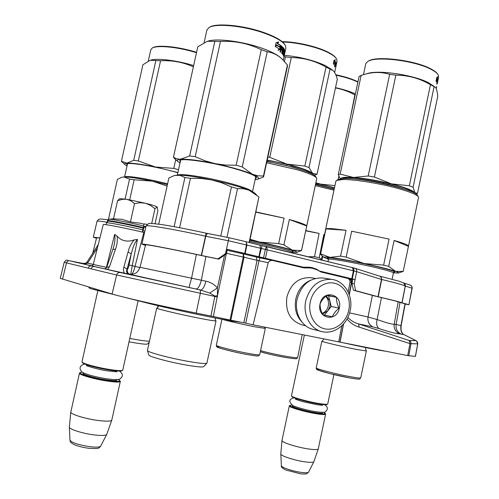 <?xml version="1.0" encoding="UTF-8"?>
<svg xmlns="http://www.w3.org/2000/svg" width="499" height="499" viewBox="0 0 499 499"><rect width="100%" height="100%" fill="white"/><g stroke="black" fill="none" stroke-linecap="round" stroke-linejoin="round"><path stroke-width="0.75" d="M97.405 247.922L87.593 263.154L84.437 264.202L87.019 262.081M83.589 263.553L69.717 260.815L91.579 265.88C89.882 265.711 88.747 266.466 88.18 268.15L116.629 274.999L112.088 294.005L60.279 278.348L64.178 262.306L88.18 268.15M227.095 250.267L243.294 253.91L244.03 257.247L258.956 260.752L245.739 323.19L253.099 324.818L268.188 262.699C269.46 260.715 271.231 260.035 273.496 260.671L303.972 267.932L310.266 267.938L312.692 268.375L317.352 269.959L320.963 271.98L347.684 278.392C349.231 278.929 350.017 280.145 350.049 282.054L351.408 282.609L349.138 294.366M245.739 323.19L230.825 320.183L244.03 257.247L243.244 257.066L243.25 253.904L227.095 250.261M91.46 265.799L120.315 272.529L200.542 290.031L209.742 293.069L214.894 296.1L217.477 295.633L213.335 316.522L230.825 320.183M213.335 316.522L196.169 313.073C164.452 306.754 122.442 297.198 112.088 294.005M417.782 343.892L415.436 356.405L407.683 355.594L409.966 343.63L409.211 340.493L358.55 323.92C354.452 322.816 350.891 320.632 347.878 317.383M253.099 324.818L407.683 355.594M94.879 288.871L94.698 289.726L90.724 288.653L89.259 288.091L88.641 287.012M385.696 351.19C381.854 350.909 360.789 346.718 339.875 342.033M235.559 321.131L235.466 321.531L241.348 322.292M235.466 321.531C224.382 320.277 169.853 308.869 147.03 302.993L124.85 297.373M94.698 289.726L117.914 295.614M416.54 340.973L417.782 343.886L409.966 343.63L359.186 327.113C354.427 325.753 350.379 323.04 347.048 318.986M340.05 342.052L343.593 323.92M338.715 341.946L341.771 325.803M348.159 292.027L350.049 282.054M256.367 257.029L259.948 257.827M243.356 253.929L256.305 257.01L243.256 253.904L241.772 252.843L241.766 253.567M214.894 296.1L210.921 316.029M226.983 250.779L226.702 253.355L243.244 257.066L230.033 320.021M209.742 293.069L217.421 287.892L217.477 295.633L226.434 253.292M120.315 272.529L94.561 266.566C92.851 266.397 91.71 267.165 91.136 268.861M112.843 249.531L113.703 246.606C114.932 242.464 115.257 238.391 114.683 234.387L106.399 267.364L93.257 264.439C93.488 264.938 90.749 266.416 91.311 265.799L69.685 260.809C68.082 260.646 67.016 261.351 66.479 262.923L62.531 279.228M405.001 303.785L400.934 325.56C400.423 330.17 401.339 333.157 403.691 334.53L415.941 340.636L409.211 340.493L410.565 341.59L411.095 343.256L408.768 355.787M416.172 340.73L403.953 334.636L399.556 333.812C397.16 333.993 390.374 332.272 379.203 328.66L372.847 326.851L358.55 323.92L359.186 327.113M416.203 340.748L417.407 341.952L417.757 343.605L415.38 356.417M372.397 295.371L368.012 316.996L349.599 312.873M295.283 265.861L297.51 266.129M303.997 267.171L307.658 267.564M297.554 265.936L300.018 266.535L299.943 266.89L302.088 267.021M205.919 256.492L201.34 280.22L205.9 281.199C210.453 282.122 214.296 284.355 217.421 287.892L224.569 255.132M106.749 267.233L112.849 249.5L115.543 249.088C117.134 244.797 117.639 240.481 117.072 236.146C121.606 241.036 127.301 242.289 134.15 239.919L137.481 239.389C133.751 243.942 133.139 247.392 131.231 253.897L127.033 269.104C126.022 271.874 126.846 273.589 129.503 274.257L200.529 290.031C202.65 289.838 204.434 286.894 205.9 281.199M129.615 274.282L104.285 268.793M400.017 302.419L396.144 324.5L394.198 324.25L398.183 301.795M381.448 297.61L377.094 319.541C376.109 324.013 376.814 327.057 379.203 328.66M282.178 262.736L286.95 263.41M310.914 268.025L311.02 267.526M196.381 254.471L191.56 278.199L201.34 280.22C199.874 285.902 198.078 288.84 195.945 289.027L195.932 289.027M106.038 268.237L106.667 267.427M130.738 274.406L132.241 265.699L129.048 264.988C128.455 267.695 127.906 269.092 127.407 269.186L127.407 269.186C126.871 271.967 127.85 273.708 130.339 274.394C127.844 273.708 126.865 271.974 127.395 269.186L123.858 267.171C123.178 269.217 123.359 271.213 124.401 273.165M134.15 239.919C131.15 243.531 129.135 247.535 128.1 251.939L123.858 267.171M107.447 269.497L109.462 266.828L115.543 249.088M104.247 268.786L104.141 268.768C105.401 268.799 106.275 268.275 106.755 267.202L109.462 266.828M114.683 234.387L117.072 236.146M139.938 267.564L132.241 265.699L137.481 239.389M131.418 274.388C132.734 273.633 133.944 270.938 135.042 266.31L143.799 232.422C125.692 228.074 102.775 223.646 103.268 224.556L93.257 264.439M84.531 264.227L91.635 265.792L84.512 264.227M93.269 264.395L87.593 263.154L87.013 262.094L98.234 244.604M399.556 333.812C395.532 331.854 393.742 328.666 394.198 324.25C392.095 324.375 386.394 322.803 377.094 319.541L368.012 316.996C367.432 321.574 369.042 324.861 372.847 326.851M259.018 257.621L259.149 256.91M144.548 232.603L143.799 232.422M129.048 264.988L131.231 253.897L128.1 251.939M97.636 246.993L97.255 246.182M274.369 260.403L274.868 260.996M345.919 277.931L346.019 277.5M81.998 361.794L82.036 362.031C82.466 363.515 97.031 367.501 109.231 369.435C117.153 370.676 121.656 370.95 122.735 370.258L138.111 300.735M82.079 362.093L82.491 362.723C82.921 364.176 97.055 368.05 108.901 369.927C116.598 371.125 120.97 371.387 122.03 370.713L122.542 370.383M82.079 372.117L80.295 372.522C78.206 373.757 93.425 378.286 106.611 380.282C115.643 381.61 120.047 381.666 119.81 380.456L120.328 381.386C119.804 382.39 115.257 382.253 106.674 380.98C93.824 379.034 78.711 374.674 79.46 373.19L70.821 412.049C70.172 414.126 85.129 418.798 97.947 420.451C106.462 421.518 111.084 421.381 111.807 420.046L120.315 381.461M118.388 379.458L119.81 380.456M79.778 372.859L79.46 373.19M69.38 426.982L69.373 427.094C69.043 429.202 82.522 433.5 94.074 434.903C101.709 435.795 105.944 435.596 106.786 434.311L111.764 420.164M291.491 395.701L291.541 395.975C292.152 397.379 308.438 401.851 319.279 403.554C324.425 404.365 327.238 404.527 327.718 404.034L333.912 374.606M291.896 396.537L291.946 396.605C292.545 397.977 308.357 402.325 318.886 403.972C323.882 404.764 326.62 404.914 327.088 404.433L327.475 404.19M291.815 405.076L289.988 405.394C288.353 406.504 305.388 411.494 316.934 413.228C322.847 414.114 325.573 414.114 325.105 413.241L323.626 412.305M289.613 405.631L289.314 405.949C288.877 407.321 305.762 412.168 317.102 413.871C322.697 414.713 325.529 414.775 325.604 414.058L325.167 413.328M282.01 440.368L281.972 440.592C281.629 442.494 298.346 447.69 309.661 449.131C315.206 449.842 318.088 449.73 318.3 448.801M280.812 453.809L280.8 454.034C280.719 455.986 295.788 460.777 306.012 461.993C310.977 462.592 313.622 462.442 313.94 461.556M321.337 259.979L322.223 255.806M321.949 260.129L322.759 256.293M119.847 198.683L126.434 199.22L122.149 199.332L117.539 200.773L113.504 218.886L121.899 219.292L130.439 221.943L140.687 223.284L143.999 224.194M143.606 225.966L142.708 225.748C128.586 222.329 111.015 218.936 109.237 219.267L107.441 220.745M126.434 199.22L145.652 203.299C152.033 204.933 155.831 206.137 157.048 206.904L157.241 207.11M155.058 223.658L157.877 210.859L157.104 206.948M157.048 206.904L154.971 208.719L150.436 205.332L145.652 203.299M151.733 223.371L154.971 208.719M145.221 203.187L140.063 202.719L134.505 203.586L130.757 200.748L126.796 199.282M130.439 221.943L134.505 203.586M117.539 200.773L119.111 199.145M323.421 278.074L322.847 277.98C310.022 277.469 301.452 284.486 297.13 299.026C293.967 312.68 301.752 327.101 313.266 329.39L321.138 331.386M310.309 301.764C307.602 314.121 314.57 326.876 324.918 328.885C335.234 331.08 346.306 322.292 348.764 310.222C351.377 298.184 344.834 285.571 334.573 283.245C324.35 280.731 312.861 289.376 310.309 301.764M320.084 303.916C316.547 318.593 336.763 322.816 339.308 308.145C342.9 293.711 322.803 289.071 320.084 303.916M320.121 303.922C319.946 307.322 320.851 310.946 322.841 314.788L332.371 316.828C333.532 313.678 335.796 310.771 339.145 308.108C337.156 304.303 336.27 300.71 336.488 297.323L326.988 295.177C323.62 297.872 321.331 300.785 320.121 303.922M339.145 308.108L331.224 306.48L328.585 295.838L326.702 295.414M332.371 316.828L324.518 315.075L331.224 306.48M322.797 314.707L324.518 315.075M336.488 297.323L328.585 295.838M322.51 314.127L327.874 310.771L329.976 306.205L329.908 301.165L326.259 295.782M325.647 296.319C328.086 298.82 328.966 302.001 328.286 305.856C327.369 309.592 325.329 312.106 322.167 313.403M301.926 322.048C296.206 315.848 294.185 308.095 295.857 298.789C298.053 289.85 302.881 283.713 310.341 280.382M305.706 325.803L301.883 324.849C290.106 320.77 285.116 311.476 286.919 296.961C290.898 283.6 298.826 277.176 310.69 277.681L311.233 277.768M145.752 227.382L144.099 226.976L144.454 226.415L143.55 226.228L145.914 226.665M143.55 226.228L144.068 223.876L147.005 224.413M106.505 222.885L106.512 222.866C106.094 222.005 126.509 225.916 142.882 229.858L142.371 232.085M143.681 226.259L142.72 229.821M144.099 226.976L142.589 232.135M379.864 276.234L380.943 276.502L381.704 279.502C395.551 282.79 403.404 284.973 405.25 286.058L411.974 288.185L408.931 304.727L412.218 287.979L411.837 286.32L410.284 285.072M259.979 245.14L262.012 245.595M96.475 238.297L93.325 237.15L99.9 237.967M99.869 238.092L95.496 237.63L96.519 238.123M405.188 303.991L406.579 304.215M406.579 304.234L399.668 302.319C397.84 301.533 390.305 299.631 377.057 296.599M375.828 296.306L353.404 290.187L351.995 283.407L352.855 279.166L355.07 279.59L354.215 283.837L355.619 290.63L378.211 296.793C392.108 299.968 400.011 301.964 401.92 302.787L408.731 304.652M319.803 271.244L352.855 279.166M316.435 269.566L309.361 267.177M227.282 249.431L226.29 253.947L225.461 253.673L226.459 249.144L303.504 267.233L226.477 249.151L229.01 237.711L246.188 241.753L246.506 244.984L244.728 253.367M226.29 253.947L218.755 259.137L201.172 255.507C170.858 248.864 144.074 243.836 144.342 244.735L145.465 245.34M146.045 226.091L141.884 244.192L145.44 245.427M141.884 244.192C141.579 243.25 169.548 248.496 201.272 255.451L217.913 258.875L225.461 253.673M354.939 268.275L352.469 267.62C353.666 268.094 354.14 269.204 353.903 270.951L356.673 271.674C356.928 270.003 356.38 268.88 355.026 268.3L354.758 268.231M355.026 268.3L379.683 276.172L380.843 276.933L381.704 279.502L378.211 296.793M403.703 282.964L410.739 285.278L411.812 286.501L412.174 288.279M246.306 241.784L259.892 245.109L246.188 241.753L246.943 245.084L265.362 249.413L263.584 257.733M266.553 246.55L352.413 267.601L259.892 245.109L260.653 248.427L258.875 256.742M266.347 246.494L265.362 249.413L267.239 249.837L266.46 246.518L262.05 245.602L259.249 256.823M352.413 267.601L353.398 270.82L353.903 270.951L352.275 278.879L355.076 279.59L356.673 271.674L381.461 279.44L377.968 296.73M408.931 304.727L405.169 304.078M355.619 290.63L353.404 290.187M354.215 283.837L351.995 283.407M319.61 271.132L316.672 269.223L312.087 267.651L309.704 267.221L303.504 267.233M320.227 271.225L352.275 278.879M218.755 259.137L217.913 258.875M201.515 255.5L205.744 236.239L228.317 240.724L246.943 245.084L245.159 253.467M402.026 302.818L405.394 285.815L405.088 284.187L403.716 282.964M156.879 308.045L156.674 308.139C155.994 308.719 180.189 314.476 198.883 318.144C210.11 320.339 215.83 321.237 216.048 320.838L215.992 320.782C215.711 321.119 215.437 320.314 215.156 318.368L215.275 317.988M249.406 242.539L258.931 196.93L249.101 242.464M231.455 186.925L221.506 182.721L211.52 179.902C227.638 183.364 240.138 186.788 249.007 190.175L243.568 188.765L237.536 188.591L231.455 186.925L220.77 236.083M237.536 188.591L226.97 237.306M258.931 196.93L249.007 190.175C252.201 191.448 254.166 192.489 254.895 193.3L256.417 194.66M174.769 175.448L180.089 175.367L184.911 177.532L190.45 178.311L201.309 178.474L211.52 179.902C195.514 176.621 184.119 175.024 177.326 175.118L174.008 175.679L168.88 177.987L158.713 224.12M190.45 178.311L179.615 227.694M184.911 177.532L174.126 226.665M206.754 363.26L203.773 366.559C203.081 367.389 197.685 366.958 187.587 365.28C170.577 362.43 148.727 356.592 148.821 354.995L148.808 354.957M216.036 320.894L206.904 363.097C206.199 363.946 200.38 363.447 189.433 361.6C170.976 358.469 147.249 352.182 147.398 350.554L156.674 308.139M175.317 159.231L173.452 157.235L197.785 46.812L207.285 41.286L220.458 41.461C234.798 40.675 248.402 43.419 261.27 49.694L267.221 51.796L242.233 166.947L252.432 174.226C243.631 170.621 231.187 167.096 215.106 163.647L225.373 165.069L236.17 165.213L242.233 166.947M208.308 41.024C217.67 38.136 243.762 41.598 262.355 48.353C270.664 51.341 276.583 54.341 280.12 57.341M173.452 157.235L176.471 158.713L180.239 159.281L189.651 155.969L195.196 156.661L205.077 160.828L215.106 163.647M179.989 163.011L177.837 161.489C176.677 160.254 177.669 159.512 180.794 159.256M180.831 159.25C187.668 158.925 199.064 160.385 215.025 163.628M255.488 177.931L256.106 177.002M180.208 160.185L180.37 161.283M255.282 178.892L256.536 177.6C255.326 175.517 248.346 172.623 235.597 168.918C213.223 162.449 182.696 157.859 179.815 160.366L180.158 162.25M252.432 174.226L252.475 174.245C258.37 176.814 259.967 178.511 257.266 179.322L255.12 179.646M252.475 174.245L257.808 175.773L263.441 176.053L263.566 176.939L258.569 178.923M267.221 51.796C272.722 52.526 277.743 55.002 282.297 59.225L287.424 64.945L287.387 66.604L263.628 176.646M214.844 41.23L189.651 155.969M220.458 41.461L195.196 156.661M261.27 49.694L236.17 165.213M287.424 64.945L263.441 176.053M278.23 49.994L280.164 49.495L278.055 50.262L279.041 48.765L275.448 46.613L276.577 45.16L279.989 47.299L276.427 45.359M276.346 45.166L275.367 46.12M279.621 49.457L280.139 47.056M280.164 49.495L280.993 45.665L279.989 47.299M278.093 42.128L277.145 43.45L277.637 43.45L278.735 41.947L276.122 42.627L275.28 46.526L276.546 44.904L276.059 44.91L276.396 45.097M276.546 44.904L279.97 47.049L280.881 45.577L280.338 45.546L279.583 46.775M275.46 45.69L276.059 44.91M277.145 43.45L280.338 45.546M277.637 43.45L280.881 45.577M285.066 52.058L284.923 52.457M281.386 46.051L280.02 51.846L280.5 52.22L281.062 49.632L282.047 50.493L282.291 49.382L281.305 48.515L281.505 47.58L282.683 48.415L281.642 53.225L282.004 53.58L282.559 50.998L282.989 51.472L282.553 54.198L283.494 55.601L284.249 52.532L284.174 50.212L284.673 51.179L283.756 56.262L284.86 51.827L283.295 60.192M283.444 55.508L284.237 51.84M282.559 50.998L282.135 50.954M281.573 47.455L281.062 47.417L281.467 47.761M281.062 49.632L280.513 49.582L280.987 49.987M281.243 46.251L283.245 48.216L283.257 48.827L283.85 48.908L282.652 53.013M281.511 46.064L283.831 48.297L283.245 48.216M282.746 51.197L282.989 50.093M282.952 53.05L283.663 54.117L283.912 52.782L283.519 51.547L284.174 48.827M284 49.32L284.542 50.867M284.243 48.84L284.842 51.721M285.06 52.021L284 55.832M284.131 55.857L283.856 56.661M283.064 48.833L282.602 48.783M283.002 48.958L283.42 49.195L283.226 50.362L282.802 49.888L283.002 48.958L282.577 48.914M282.802 49.888L282.372 49.844M284.68 53.337L284.717 52.838M284.449 54.64L284.68 53.761M284.442 54.403L284.605 53.717M282.347 49.956L282.646 50.287L282.733 49.881M282.559 53.462L283.002 54.148L283.17 53.568M281.561 50.05L281.717 49.32L280.75 48.478M281.717 50.187L281.954 49.07M283.108 54.94L283.351 53.83M283.526 51.528L283.663 52.364M283.763 50.424L283.987 50.867M283.207 55.09L283.444 53.986M283.763 52.52L284 51.416M283.338 55.314L283.575 54.204M283.894 52.744L284.131 51.64M284.237 54.828L284.118 55.545M283.501 54.553L283.625 54.241M283.688 54.023L283.806 53.474M284.33 54.403L284.48 53.692M283.894 57.404L284.062 56.705M283.831 48.297L283.85 48.908M206.829 30.271L208.769 27.719C215.275 22.898 244.747 25.805 265.555 33.608C276.714 37.793 283.37 41.829 285.528 45.715L285.846 48.384L285.147 51.609M280.588 51.827L280.139 51.933M209.112 27.514L209.48 27.302C215.899 22.542 244.909 25.405 265.387 33.09C275.928 37.032 282.415 40.874 284.835 44.617M280.787 50.904L280.189 51.066M167.103 186.058L152.395 181.162L167.415 184.636M121.65 177.338L123.858 176.97L129.534 179.097L134.144 179.777L152.395 181.162C138.591 178.311 129.079 176.914 123.858 176.97L121.65 177.345L117.359 179.44L108.439 219.485M134.144 179.777L129.703 199.787M129.534 179.097L125.106 199.014M149.213 342.127L147.567 343.936C146.818 344.56 141.66 344.036 132.079 342.37L129.054 341.815M149.419 341.16C146.98 341.254 141.704 340.574 133.582 339.133L129.802 338.428M121.875 161.795L121.4 161.314L142.907 64.764L150.162 60.285L160.559 60.784C172.049 60.154 182.99 62.163 193.375 66.816M150.904 60.098C157.435 58.009 177.157 60.479 193.649 65.562M121.4 161.314L126.921 163.142L133.701 160.347L138.323 160.965L155.482 167.028L173.789 168.406L178.523 169.697M127.027 165.961L125.037 164.664C124.201 163.815 124.831 163.31 126.921 163.142C132.198 162.911 141.71 164.202 155.482 167.028M177.893 172.548L155.551 167.04M127.102 163.815L127.332 164.576M177.844 172.773L173.721 171.606C153.973 166.13 128.717 162.094 126.702 163.984L127.158 165.381M155.881 60.522L133.701 160.347M160.559 60.784L138.323 160.965M175.729 159.599L173.789 168.406M150.779 49.813L152.033 48.203C156.586 44.854 178.28 46.962 196.481 52.707M152.307 48.047L152.663 47.835C157.166 44.517 178.63 46.619 196.575 52.308M256.012 211.938L284.099 218.15L278.642 243.599L283.906 244.909L292.333 250.142C284.998 247.878 274.169 245.209 259.86 242.121L250.111 239.277M266.634 162.736L297.298 169.772C309.143 173.328 315.649 176.184 316.803 178.343L301.539 250.623M247.217 354.552C229.927 351.452 209.424 345.589 220.115 346.886M264.501 327.094L265.312 328.454L253.91 326.62C241.909 324.25 225.118 320.358 222.529 319.366M266.946 161.277L294.273 167.427L303.305 170.44M266.89 161.551C289.925 165.387 315.131 173.346 315.742 176.746L316.416 177.763M306.735 225.972L289.345 219.535C300.099 222.517 305.899 224.662 306.735 225.972L301.496 250.542L292.333 250.142C296.3 251.409 297.735 252.151 296.643 252.375L292.071 252.145M255.956 212.206L284.099 218.15M278.642 243.599L259.86 242.121L249.937 240.088M289.345 219.535L283.906 244.909M301.496 250.542L296.917 252.288M292.458 251.639C295.314 251.384 290.125 249.581 276.876 246.238L249.887 240.312M282.128 41.66C295.813 41.666 316.559 46.37 327.637 51.977C332.047 54.179 334.873 56.268 336.101 58.24M282.553 42.022C296.456 42.203 316.909 46.931 327.93 52.489C332.696 54.871 335.627 57.111 336.725 59.206L336.987 61.564L336.388 64.365M267.869 157.004L269.759 157.335L286.894 164.121L304.845 166.067L308.987 167.57L312.574 173.321C308.975 170.639 300.417 167.57 286.894 164.121M267.214 160.029L286.825 164.102M312.574 173.321L317.027 174.307L314.208 175.205M312.592 173.334L313.528 174.769M292.189 165.799L291.977 166.772M286.881 164.396L286.675 165.369M311.507 173.683C310.521 172.411 307.415 170.82 302.194 168.93C292.258 165.468 280.575 162.599 267.158 160.304M284.112 56.462L285.428 56.849L284.449 61.396M285.428 56.849L291.279 57.616L269.759 157.335M291.279 57.616C303.623 57.684 315.206 60.847 326.028 67.103L304.845 166.067M326.028 67.103L330.057 69.024L308.987 167.57M330.057 69.024L333.382 70.852C334.972 72.598 336.282 75.393 337.312 79.229L317.027 174.307M332.259 69.904L325.142 65.494C313.285 60.179 299.618 56.774 284.143 55.289M333.943 62.88L335.484 64.265L336.039 62.774L335.316 66.149L334.81 65.937M335.066 66.111L334.386 66.941L334.954 65.594L333.407 63.878L334.105 62.568L335.484 64.265M334.904 65.519L335.178 64.221M334.698 60.08L334.255 60.984L334.779 61.034L335.434 59.68L334.056 60.373L333.32 63.803L334.105 62.344L333.644 62.3M334.105 62.344L335.503 64.04L336.008 62.706L335.471 62.631L335.147 63.51M334.255 60.984L335.471 62.631M334.779 61.034L336.008 62.706M335.44 66.161L336.17 63.074L336.158 65.088M335.74 67.465L335.933 66.56M336.22 65.232L336.139 64.677M335.602 66.186L335.752 66.829L335.958 65.849L335.521 65.774M335.958 65.849L335.646 65.182M335.528 65.163L335.415 65.693M335.509 64.203L335.621 64.714M335.815 65.207L336.039 64.271L336.176 64.982L335.222 69.916M336.183 65.288L335.939 66.56L336.114 65.275M334.904 66.086L335.297 64.234M335.278 65.12L335.459 64.259M346.163 257.135L351.639 231.199L389.077 239.108L383.631 265.106L388.69 266.379L395.57 271.362C389.395 269.329 378.991 266.734 364.357 263.578L346.163 257.135L340.58 256.137L329.92 257.378L320.639 253.841L320.389 254.147L322.086 255.688M335.821 181.461L336.594 180.438L342.713 179.54C354.658 179.16 383.974 184.1 402.15 189.651C412.261 192.745 417.744 195.252 418.592 197.18L408.506 246.013M346.044 230.301L325.934 228.898C326.702 228.505 328.822 228.423 332.297 228.654L346.044 230.301L340.58 256.137M349.874 377.968C332.428 374.892 308.607 368.087 320.009 369.522M365.511 348.764L366.353 350.972L356.698 349.475C343 346.786 321.599 341.709 321.855 341.222L322.023 341.148M352.313 178.81C363.546 179.172 384.766 182.99 398.339 187.125L404.184 189.052M337.854 179.628L344.173 178.499C362.91 177.607 417.838 190.437 417.476 195.558L418.05 196.394M325.934 228.898L320.639 253.841M383.631 265.106L364.357 263.578C349.637 260.484 338.16 258.413 329.92 257.378C325.66 256.879 323.689 256.891 324.013 257.409L328.579 259.287M408.444 246.338L394.11 240.456C404.252 243.331 409.037 245.29 408.444 246.338L403.217 271.425L395.57 271.362C398.358 272.329 399.212 272.897 398.127 273.072L393.449 272.847M351.639 231.199L389.077 239.108M394.11 240.456L388.69 266.379M393.811 272.323C396.749 272.117 392.439 270.545 380.88 267.607C355.157 261.096 317.183 254.958 329.702 259.168M345.907 177.844L345.77 178.492M368.087 61.315L368.356 61.146C376.009 55.377 415.798 60.267 431.336 69.143C434.492 70.839 436.588 72.48 437.617 74.058M365.661 64.29L365.817 63.56L367.719 61.545C375.473 55.695 415.904 60.666 431.685 69.673C435.253 71.6 437.48 73.434 438.353 75.181L438.534 77.613L437.991 80.214M340.649 178.742C341.316 177.382 345.589 176.958 353.46 177.457L368.225 175.991L374.393 177.026L391.391 183.857L409.342 185.771L413.11 187.219L414.85 192.726C412.654 190.269 404.857 187.318 391.459 183.869M353.517 177.457C364.863 178.349 377.487 180.476 391.391 183.857M415.131 193.469L414.862 192.739L417.513 193.375L437.735 96.351C437.367 91.891 436.637 88.941 435.546 87.493L434.105 86.583L413.11 187.219M388.914 183.545L388.709 184.536M383.282 182.26L383.076 183.245M350.024 177.694L349.824 178.636M412.997 192.364C412.137 191.304 409.779 190.038 405.918 188.56C388.883 181.767 346.761 175.174 343.013 178.536M340.181 178.81L338.272 174.594L340.181 174.12L353.46 177.457M338.272 174.594L359.099 76.503L361.139 75.411L340.181 174.12M361.139 75.411L364.002 74.513C372.89 71.875 381.442 71.819 389.663 74.345L368.225 175.991M389.663 74.345L395.85 75.162L374.393 177.026M395.85 75.162C408.145 75.187 419.678 78.362 430.45 84.699L409.342 185.771M430.45 84.699L434.105 86.583M434.23 86.502L428.909 82.946C414.476 75.05 378.56 69.642 367.439 73.534L364.588 74.345M436.5 80.202L436.968 81.293L437.529 81.368L437.966 79.828L436.943 83.227M436.943 83.221L436.637 84.144L437.099 82.747L436.101 81.094L436.706 79.74L437.529 81.368M436.887 82.241L437.068 81.374M437.024 77.364L436.731 78.1L437.286 78.162L437.841 76.759L436.768 77.52L436.039 81.019L436.719 79.516L436.363 79.478M436.719 79.516L437.561 81.15L437.96 79.765L437.398 79.684L437.224 80.302M436.731 78.1L437.398 79.684M437.286 78.162L437.96 79.765M437.299 83.277L437.979 80.121M437.991 80.121L437.573 81.992M437.361 83.289L437.174 83.882M437.349 83.452L437.511 82.273M437.461 82.266L436.987 82.454M437.517 81.979L437.08 81.905L437.211 81.325M437.355 83.345L437.448 82.896M437.773 81.325L437.567 82.285M436.924 82.323L437.13 81.312M305.812 230.569L319.104 233.438L314.526 256.673L319.235 257.727L321.431 259.536M315.393 185.665L333.968 190.163M286.95 357.689C275.292 355.65 266.422 353.648 260.341 351.676M260.534 350.753L261.145 350.797M315.717 184.156L334.23 188.928M315.63 184.555L334.199 189.102M324.493 234.792L323.795 234.561L324.506 234.736M305.762 230.825L319.104 233.438M314.526 256.673L308.189 256.754M323.795 234.561L319.235 257.727M335.783 74.75C343.855 76.441 350.56 78.474 355.912 80.844L357.97 81.83M335.964 75.187C344.073 76.896 350.822 78.942 356.199 81.325L357.908 82.129M315.998 182.84L320.776 184.143L334.941 185.603M315.942 183.096L320.714 184.131M334.486 187.749L320.776 184.143M323.034 184.892L322.859 185.765M318.075 183.757L317.9 184.624M334.424 188.029C329.421 186.42 323.246 184.842 315.898 183.295M335.453 87.949C342.22 89.178 348.689 91.498 354.845 94.916L350.498 117.022M338.858 176.191L338.228 179.384L336.594 180.438M354.845 94.916L355.163 95.041M355.394 93.955L353.853 93.251C348.951 91.142 342.838 89.271 335.515 87.637M86.102 263.179L82.441 263.491L84.824 264.077L82.903 263.522M69.717 260.815L69.685 260.809C65.974 260.59 67.278 258.563 64.178 262.306M89.427 287.249L89.259 288.091M147.111 302.6L147.03 302.993M273.415 260.653L259.967 257.827L258.956 260.752L268.188 262.699M273.284 260.628L256.305 257.01L257.072 260.335L243.843 322.791M145.621 244.703L140.013 267.277L191.56 278.199L189.027 287.53L200.586 290.044L120.278 272.523C118.463 272.348 117.246 273.171 116.629 274.999L217.452 296.992M199.637 289.838C200.411 290.225 200.635 291.397 200.305 293.362L196.169 313.073M349.312 294.853L351.658 282.69L352.113 282.821M343.387 324.15L339.931 342.04M347.834 278.461L350.753 280.045L351.658 282.69C351.857 280.968 351.234 279.827 349.78 279.247L349.631 279.209M405.213 303.841L401.146 325.604L396.144 324.5C395.601 328.885 397.185 332.041 400.897 333.968M240.605 252.531L241.772 252.843M350.965 279.596L351.839 278.916M296.362 266.011L296.431 265.668M290.574 264.738L290.674 264.295M290.343 264.682L290.437 264.239M289.414 264.464L289.507 264.021M263.341 258.538L261.258 257.359M83.558 372.953C80.096 373.732 93.606 377.924 105.632 379.745C113.984 380.955 117.67 380.93 116.704 379.652M106.711 434.454L100.717 446.056C99.981 447.198 96.475 447.422 90.207 446.73C78.599 444.94 71.85 442.756 69.972 440.18L69.373 427.094M293.1 405.768C288.852 406.161 304.533 411.02 315.53 412.661C321.225 413.503 323.446 413.409 322.186 412.386M313.821 461.787L308.619 472.01C308.332 472.79 306.143 472.952 302.063 472.484C293.674 471.549 281.349 467.538 281.399 465.81L281.392 465.667M143.269 228.118L142.652 227.974C126.596 224.101 106.948 220.377 107.329 221.238L107.709 222.81M143.381 227.594L142.77 227.444C126.715 223.571 107.067 219.847 107.447 220.72L107.329 221.238M305.768 300.797C302.562 314.669 310.422 329.309 322.067 331.623C334.342 334.673 347.56 324.35 350.186 310.546C353.492 296.325 344.809 280.974 331.785 279.39C318.817 278.879 310.147 286.014 305.768 300.797M144.454 226.415L145.895 226.764M246.188 241.753L229.01 237.711L206.056 233.158C188.316 229.309 173.515 226.44 161.651 224.544L150.829 223.34L148.484 223.583L146.07 226.01C145.895 224.494 173.902 229.203 205.501 236.189L206.056 233.158L207.384 233.445M143.25 230.8L144.872 231.193M97.018 221.282L97.024 221.257C97.261 220.839 100.717 221.169 107.391 222.255M201.272 255.451L205.501 236.189L207.447 233.451L229.01 237.711M379.683 276.172L398.863 281.149L403.816 283.027L405.25 286.058L401.92 302.787M265.468 258.151L267.239 249.837L353.398 270.82L351.776 278.754M252.22 191.572C250.479 189.732 243.693 187.156 231.86 183.838C210.035 177.731 180.382 173.034 177.669 175.105M167.595 183.825C148.197 178.81 125.767 175.274 124.669 176.958M265.306 328.498L259.698 354.67C259.561 355.176 255.719 354.752 248.159 353.386C234.518 350.922 215.824 346.163 216.304 345.314L216.317 345.246M291.934 252.768L292.027 252.313C292.183 251.652 286.869 249.974 276.09 247.286L249.631 241.485M355.488 345.433L339.644 342.015M366.341 351.034L360.74 377.793C360.796 378.311 357.534 377.98 350.965 376.814C337.199 374.369 315.848 368.892 316.204 367.931L316.229 367.825M393.805 272.298L393.405 273.034C393.798 272.466 389.32 271.007 379.97 268.649C360.172 263.653 328.504 257.958 328.579 259.324L328.548 259.461M302.194 334.642L297.691 357.49C297.61 357.964 294.323 357.683 287.836 356.635C276.671 354.695 267.583 352.687 260.565 350.616M96.644 237.63L92.727 253.211M401.146 325.604L400.99 329.178C401.552 332.265 402.531 334.081 403.922 334.623M349.568 279.184L352.668 280.095M306.991 267.47L310.266 267.938M140.013 267.277C137.287 273.589 135.366 273.059 133.626 273.995L129.603 274.356L131.156 274.762L189.027 287.53M254.552 255.837L254.415 256.561M290.58 264.277L290.487 264.713M350.878 278.667L350.036 279.328M271.169 259.642L272.685 260.503M130.22 274.388L129.503 274.257M97.854 290.53L81.986 361.837M115.313 371.786L116.061 370.882M88.192 366.278L87.886 365.149M80.295 372.522L79.578 372.984M69.373 427.019L70.821 412.049M88.99 448.302C83.258 447.547 78.387 446.343 74.376 444.703C70.24 442.32 70.484 442.445 69.972 440.18M100.648 446.193C98.459 448.751 98.733 448.751 89.065 448.314M304.365 335.072L291.466 395.826M291.946 396.605L291.541 395.975M321.094 405.244L321.843 404.408M296.949 399.768L296.599 398.682M289.988 405.394L289.358 405.793M289.314 405.949L281.966 440.555M325.573 414.214L318.3 448.763M280.794 453.984L281.972 440.592M313.946 461.506L318.225 449.019M300.566 473.838L285.565 469.939C282.166 468.043 280.781 466.671 281.399 465.81L280.8 454.034M308.513 472.216L306.791 473.657C305.875 473.738 307.272 474.3 300.672 473.85M113.541 218.73L109.237 219.267M119.879 198.664L119.03 199.195M322.535 405.319L317.183 404.733L304.022 401.913C300.392 401.077 294.728 398.988 295.389 399.081L295.732 399.35M294.142 397.797C288.79 399.063 288.434 401.72 293.088 405.762C299.649 408.313 307.309 410.309 316.079 411.75C326.833 413.029 324.812 412.093 326.988 409.96C327.837 407.858 327.001 406.099 324.487 404.67M116.872 371.805L107.584 370.869C97.991 369.566 84.955 365.455 86.396 365.468L86.938 365.873M84.624 363.989C79.697 365.555 78.761 368.2 81.824 371.93C86.09 374.437 94.192 376.695 106.119 378.697C121.893 381.011 119.947 378.467 121.781 377.069C123.053 375.248 122.299 373.252 119.529 371.088M322.847 277.98L331.785 279.39M310.69 277.681L315.281 278.423M106.106 224.687L106.512 222.866M108.015 219.766L100.511 218.974L98.708 219.292L97.024 221.257L93.325 237.15M156.686 308.101C156.817 308.519 157.428 307.902 158.52 306.243L158.576 305.806M174.868 175.417L174.001 175.679M177.326 175.118L180.644 160.054M252.506 191.716L255.756 176.69M148.821 354.995L147.398 350.554M177.837 161.489L173.964 158.008M256.243 177.151L256.536 177.6M257.54 179.241L258.613 178.91M206.91 29.896L204.128 42.552M124.582 176.958L127.526 163.709M157.609 307.671L158.046 305.681M125.037 164.664L121.619 161.57M150.81 49.669L148.29 61.015M259.68 354.758L258.582 355.849C257.665 355.712 260.834 356.816 247.248 354.558C233.395 352.107 216.61 347.429 217.739 347.316C216.884 347.223 216.404 346.556 216.304 345.314L221.943 319.254M292.47 251.608L292.052 252.201M335.147 70.178L334.642 72.523M323.558 338.915L323.508 339.513C322.435 341.048 321.88 341.609 321.843 341.191M366.091 347.641L365.518 348.707M360.715 377.924L359.636 379.003C358.875 378.922 361.176 379.833 349.955 377.986M349.918 377.98L329.671 373.57L317.738 370.002C316.69 369.734 316.179 369.048 316.204 367.931L321.855 341.222M324.013 257.409L320.757 254.502M398.526 272.941L402.737 271.587M335.908 181.037L320.42 253.954M328.086 261.638L328.379 258.576M392.108 279.265L393.405 273.034M368.356 61.146L367.719 61.545M415.867 193.924L416.796 193.631M365.817 63.56L363.459 74.675M436.687 86.439L436.226 88.654M297.672 357.571L296.718 358.575C295.988 358.507 298.259 359.367 286.987 357.702C277.382 356.167 263.179 352.855 260.335 351.695"/></g></svg>
